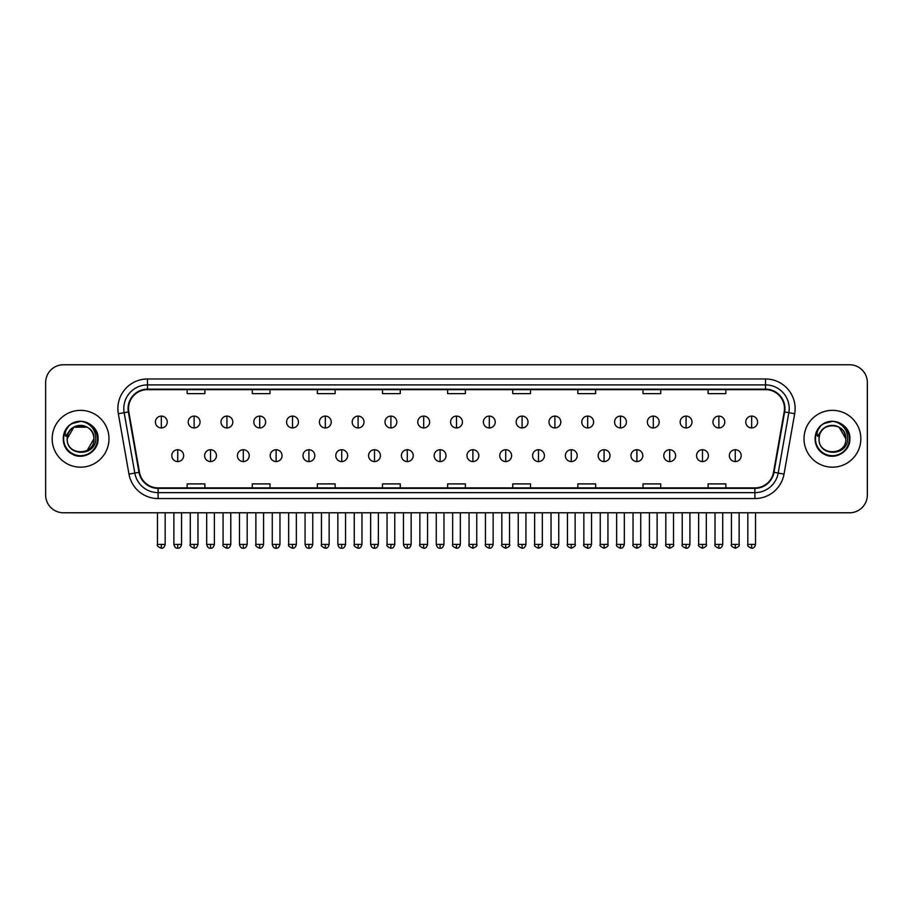 <?xml version="1.0" encoding="UTF-8"?>
<svg xmlns="http://www.w3.org/2000/svg" width="913" height="913" viewBox="0 0 913 913"><rect width="100%" height="100%" fill="white"/><g stroke="black" fill="none" stroke-linecap="round" stroke-linejoin="round"><path stroke-width="1.37" d="M52.167 438.765A28.417 28.417 0 0 0 80.584 467.182A28.417 28.417 0 0 0 108.989 438.765A28.417 28.417 0 0 0 80.584 410.348A28.417 28.417 0 0 0 52.167 438.765A28.417 28.417 0 0 0 80.584 467.182A28.417 28.417 0 0 0 108.989 438.765A28.417 28.417 0 0 0 80.584 410.348A28.417 28.417 0 0 0 52.167 438.765M804.011 438.765A28.417 28.417 0 0 0 832.416 467.182A28.417 28.417 0 0 0 860.833 438.765A28.417 28.417 0 0 0 832.416 410.348A28.417 28.417 0 0 0 804.011 438.765A28.417 28.417 0 0 0 832.416 467.182A28.417 28.417 0 0 0 860.833 438.765A28.417 28.417 0 0 0 832.416 410.348A28.417 28.417 0 0 0 804.011 438.765M128.528 408.579A18.945 18.945 0 0 1 147.472 389.634L765.528 389.634A18.945 18.945 0 0 1 784.187 411.866L773.539 472.249A18.945 18.945 0 0 1 754.88 487.907L158.12 487.907A18.945 18.945 0 0 1 139.461 472.249L128.813 411.866A18.945 18.945 0 0 1 128.528 408.579M128.06 408.579A19.413 19.413 0 0 0 128.356 411.946L139.004 472.329A19.413 19.413 0 0 0 158.12 488.375L754.88 488.375A19.413 19.413 0 0 0 773.996 472.329L784.644 411.946A19.413 19.413 0 0 0 765.528 389.155L147.472 389.155A19.413 19.413 0 0 0 128.06 408.579M118.325 413.715A29.604 29.604 0 0 1 147.472 378.975L765.528 378.975A29.604 29.604 0 0 1 794.675 413.715L784.027 474.098A29.604 29.604 0 0 1 754.88 498.566L158.12 498.566A29.604 29.604 0 0 1 128.973 474.098L118.325 413.715L124.157 412.687A23.681 23.681 0 0 1 147.472 384.898L765.528 384.898A23.681 23.681 0 0 1 788.843 412.687L778.196 473.071A23.681 23.681 0 0 1 754.88 492.643L158.12 492.643A23.681 23.681 0 0 1 134.804 473.071L124.157 412.687A23.681 23.681 0 0 1 123.791 408.579M867.35 382.524A17.758 17.758 0 0 0 849.592 364.766L63.408 364.766A17.758 17.758 0 0 0 45.65 382.524L45.65 495.006A17.758 17.758 0 0 0 63.408 512.775L849.592 512.775A17.758 17.758 0 0 0 867.35 495.006L867.35 382.524L867.35 495.006M773.996 472.329L778.196 473.071L788.843 412.687L794.675 413.715M447.621 389.634L447.621 393.64L465.379 393.64L465.379 389.634M382.501 389.634L382.501 393.64L400.259 393.64L400.259 389.634M317.382 389.634L317.382 393.64L335.139 393.64L335.139 389.634M252.262 389.634L252.262 393.64L270.02 393.64L270.02 389.634M187.142 389.634L187.142 393.64L204.9 393.64L204.9 389.634M512.741 389.634L512.741 393.64L530.499 393.64L530.499 389.634M577.861 389.634L577.861 393.64L595.618 393.64L595.618 389.634M642.98 389.634L642.98 393.64L660.738 393.64L660.738 389.634M708.1 389.634L708.1 393.64L725.858 393.64L725.858 389.634M465.379 487.907L465.379 483.901L447.621 483.901L447.621 487.907M400.259 487.907L400.259 483.901L382.501 483.901L382.501 487.907M335.139 487.907L335.139 483.901L317.382 483.901L317.382 487.907M270.02 487.907L270.02 483.901L252.262 483.901L252.262 487.907M204.9 487.907L204.9 483.901L187.142 483.901L187.142 487.907M530.499 487.907L530.499 483.901L512.741 483.901L512.741 487.907M595.618 487.907L595.618 483.901L577.861 483.901L577.861 487.907M660.738 487.907L660.738 483.901L642.98 483.901L642.98 487.907M725.858 487.907L725.858 483.901L708.1 483.901L708.1 487.907M45.65 382.524L45.65 495.006M849.592 364.766L63.408 364.766M63.408 512.775L849.592 512.775M161.327 416.1A5.923 5.923 0 0 0 155.404 422.011A5.923 5.923 0 0 0 161.327 427.935A5.923 5.923 0 0 0 167.25 422.011A5.923 5.923 0 0 0 161.327 416.1L161.327 427.935A5.923 5.923 0 0 0 167.25 422.011A5.923 5.923 0 0 0 161.327 416.1M177.727 449.721A5.923 5.923 0 0 0 171.804 455.644A5.923 5.923 0 0 0 177.727 461.567A5.923 5.923 0 0 0 183.65 455.644A5.923 5.923 0 0 0 177.727 449.721L177.727 461.567A5.923 5.923 0 0 0 183.65 455.644A5.923 5.923 0 0 0 177.727 449.721M194.127 416.1A5.923 5.923 0 0 0 188.204 422.011A5.923 5.923 0 0 0 194.127 427.935A5.923 5.923 0 0 0 200.05 422.011A5.923 5.923 0 0 0 194.127 416.1L194.127 427.935A5.923 5.923 0 0 0 200.05 422.011A5.923 5.923 0 0 0 194.127 416.1M226.926 416.1A5.923 5.923 0 0 0 221.003 422.011A5.923 5.923 0 0 0 226.926 427.935A5.923 5.923 0 0 0 232.838 422.011A5.923 5.923 0 0 0 226.926 416.1L226.926 427.935A5.923 5.923 0 0 0 232.838 422.011A5.923 5.923 0 0 0 226.926 416.1M259.714 416.1A5.923 5.923 0 0 0 253.803 422.011A5.923 5.923 0 0 0 259.714 427.935A5.923 5.923 0 0 0 265.637 422.011A5.923 5.923 0 0 0 259.714 416.1L259.714 427.935A5.923 5.923 0 0 0 265.637 422.011A5.923 5.923 0 0 0 259.714 416.1M292.514 416.1A5.923 5.923 0 0 0 286.591 422.011A5.923 5.923 0 0 0 292.514 427.935A5.923 5.923 0 0 0 298.437 422.011A5.923 5.923 0 0 0 292.514 416.1L292.514 427.935A5.923 5.923 0 0 0 298.437 422.011A5.923 5.923 0 0 0 292.514 416.1M210.526 449.721A5.923 5.923 0 0 0 204.603 455.644A5.923 5.923 0 0 0 210.526 461.567A5.923 5.923 0 0 0 216.438 455.644A5.923 5.923 0 0 0 210.526 449.721L210.526 461.567A5.923 5.923 0 0 0 216.438 455.644A5.923 5.923 0 0 0 210.526 449.721M243.315 449.721A5.923 5.923 0 0 0 237.403 455.644A5.923 5.923 0 0 0 243.315 461.567A5.923 5.923 0 0 0 249.238 455.644A5.923 5.923 0 0 0 243.315 449.721L243.315 461.567A5.923 5.923 0 0 0 249.238 455.644A5.923 5.923 0 0 0 243.315 449.721M276.114 449.721A5.923 5.923 0 0 0 270.202 455.644A5.923 5.923 0 0 0 276.114 461.567A5.923 5.923 0 0 0 282.037 455.644A5.923 5.923 0 0 0 276.114 449.721L276.114 461.567A5.923 5.923 0 0 0 282.037 455.644A5.923 5.923 0 0 0 276.114 449.721M67.813 434.748L67.174 438.765C66.444 456.945 95.842 456.614 95.751 438.765C95.808 431.381 92.51 426.029 85.868 422.685L81.862 421.361C77.034 421.076 72.789 422.502 69.103 425.618L66.683 429.076C65.222 431.564 64.891 433.972 65.725 436.3L70.039 429.909C74.044 425.892 78.826 424.568 84.373 425.937A13.387 13.387 0 0 0 67.813 434.748M87.271 427.181L73.885 427.181L67.197 438.765C66.375 421.509 94.781 421.509 93.959 438.765C94.781 456.032 66.375 456.032 67.197 438.765C66.375 421.509 94.781 421.509 93.959 438.765C94.781 456.032 66.375 456.032 67.197 438.765C66.375 421.509 94.781 421.509 93.959 438.765L87.271 450.36M84.373 425.937C90.353 428.06 93.548 432.34 93.959 438.765M69.137 425.584L71.853 423.655L80.709 421.315L71.853 423.655L69.137 425.584L71.853 423.655L80.709 421.315L71.853 423.655L69.137 425.584L71.853 423.655L80.709 421.315M69.103 425.618C79.271 415.643 98.844 424.305 98.033 438.765C98.627 451.673 82.729 460.848 71.853 453.887C60.384 447.952 60.384 429.589 71.853 423.655C82.729 416.693 98.627 425.869 98.033 438.765C98.627 451.673 82.729 460.848 71.853 453.887C60.384 447.952 60.384 429.589 71.853 423.655C82.729 416.693 98.627 425.869 98.033 438.765C98.627 451.673 82.729 460.848 71.853 453.887C60.384 447.952 60.384 429.589 71.853 423.655C82.729 416.693 98.627 425.869 98.033 438.765C98.627 451.673 82.729 460.848 71.853 453.887C60.384 447.952 60.384 429.589 71.853 423.655C82.729 416.693 98.627 425.869 98.033 438.765C98.627 451.673 82.729 460.848 71.853 453.887C60.384 447.952 60.384 429.589 71.853 423.655C80.903 419.432 88.595 421.155 94.929 428.836M819.657 434.748L819.018 438.765C818.288 456.945 847.686 456.614 847.595 438.765C847.652 431.381 844.354 426.029 837.712 422.685L833.706 421.361C828.878 421.076 824.633 422.502 820.947 425.618L818.527 429.076C817.067 431.564 816.736 433.972 817.569 436.3L821.883 429.909C825.888 425.892 830.67 424.568 836.217 425.937A13.387 13.387 0 0 0 819.657 434.748M845.803 438.765C846.625 456.032 818.219 456.032 819.041 438.765C818.219 421.509 846.625 421.509 845.803 438.765C846.625 456.032 818.219 456.032 819.041 438.765C818.219 421.509 846.625 421.509 845.803 438.765L839.115 427.181L836.217 425.937C842.197 428.06 845.392 432.34 845.803 438.765C846.625 421.509 818.219 421.509 819.041 438.765M820.981 425.584L823.697 423.655L832.553 421.315L823.697 423.655L820.981 425.584L823.697 423.655L832.553 421.315L823.697 423.655L820.981 425.584L823.697 423.655L832.553 421.315M820.947 425.618C831.115 415.643 850.688 424.305 849.877 438.765C850.471 451.673 834.573 460.848 823.697 453.887C812.228 447.952 812.228 429.589 823.697 423.655C834.573 416.693 850.471 425.869 849.877 438.765C850.471 451.673 834.573 460.848 823.697 453.887C812.228 447.952 812.228 429.589 823.697 423.655C834.573 416.693 850.471 425.869 849.877 438.765C850.471 451.673 834.573 460.848 823.697 453.887C812.228 447.952 812.228 429.589 823.697 423.655C834.573 416.693 850.471 425.869 849.877 438.765C850.471 451.673 834.573 460.848 823.697 453.887C812.228 447.952 812.228 429.589 823.697 423.655C834.573 416.693 850.471 425.869 849.877 438.765C850.471 451.673 834.573 460.848 823.697 453.887C812.228 447.952 812.228 429.589 823.697 423.655C832.747 419.432 840.439 421.155 846.773 428.836M325.313 416.1A5.923 5.923 0 0 0 319.39 422.011A5.923 5.923 0 0 0 325.313 427.935A5.923 5.923 0 0 0 331.236 422.011A5.923 5.923 0 0 0 325.313 416.1L325.313 427.935A5.923 5.923 0 0 0 331.236 422.011A5.923 5.923 0 0 0 325.313 416.1M358.113 416.1A5.923 5.923 0 0 0 352.19 422.011A5.923 5.923 0 0 0 358.113 427.935A5.923 5.923 0 0 0 364.025 422.011A5.923 5.923 0 0 0 358.113 416.1L358.113 427.935A5.923 5.923 0 0 0 364.025 422.011A5.923 5.923 0 0 0 358.113 416.1M390.901 416.1A5.923 5.923 0 0 0 384.989 422.011A5.923 5.923 0 0 0 390.901 427.935A5.923 5.923 0 0 0 396.824 422.011A5.923 5.923 0 0 0 390.901 416.1L390.901 427.935A5.923 5.923 0 0 0 396.824 422.011A5.923 5.923 0 0 0 390.901 416.1M308.914 449.721A5.923 5.923 0 0 0 302.99 455.644A5.923 5.923 0 0 0 308.914 461.567A5.923 5.923 0 0 0 314.837 455.644A5.923 5.923 0 0 0 308.914 449.721L308.914 461.567A5.923 5.923 0 0 0 314.837 455.644A5.923 5.923 0 0 0 308.914 449.721M341.713 449.721A5.923 5.923 0 0 0 335.79 455.644A5.923 5.923 0 0 0 341.713 461.567A5.923 5.923 0 0 0 347.636 455.644A5.923 5.923 0 0 0 341.713 449.721L341.713 461.567A5.923 5.923 0 0 0 347.636 455.644A5.923 5.923 0 0 0 341.713 449.721M374.513 449.721A5.923 5.923 0 0 0 368.59 455.644A5.923 5.923 0 0 0 374.513 461.567A5.923 5.923 0 0 0 380.424 455.644A5.923 5.923 0 0 0 374.513 449.721L374.513 461.567A5.923 5.923 0 0 0 380.424 455.644A5.923 5.923 0 0 0 374.513 449.721M423.7 416.1A5.923 5.923 0 0 0 417.777 422.011A5.923 5.923 0 0 0 423.7 427.935A5.923 5.923 0 0 0 429.624 422.011A5.923 5.923 0 0 0 423.7 416.1L423.7 427.935A5.923 5.923 0 0 0 429.624 422.011A5.923 5.923 0 0 0 423.7 416.1M456.5 416.1A5.923 5.923 0 0 0 450.577 422.011A5.923 5.923 0 0 0 456.5 427.935A5.923 5.923 0 0 0 462.423 422.011A5.923 5.923 0 0 0 456.5 416.1L456.5 427.935A5.923 5.923 0 0 0 462.423 422.011A5.923 5.923 0 0 0 456.5 416.1M489.3 416.1A5.923 5.923 0 0 0 483.376 422.011A5.923 5.923 0 0 0 489.3 427.935A5.923 5.923 0 0 0 495.223 422.011A5.923 5.923 0 0 0 489.3 416.1L489.3 427.935A5.923 5.923 0 0 0 495.223 422.011A5.923 5.923 0 0 0 489.3 416.1M522.099 416.1A5.923 5.923 0 0 0 516.176 422.011A5.923 5.923 0 0 0 522.099 427.935A5.923 5.923 0 0 0 528.011 422.011A5.923 5.923 0 0 0 522.099 416.1L522.099 427.935A5.923 5.923 0 0 0 528.011 422.011A5.923 5.923 0 0 0 522.099 416.1M554.887 416.1A5.923 5.923 0 0 0 548.975 422.011A5.923 5.923 0 0 0 554.887 427.935A5.923 5.923 0 0 0 560.81 422.011A5.923 5.923 0 0 0 554.887 416.1L554.887 427.935A5.923 5.923 0 0 0 560.81 422.011A5.923 5.923 0 0 0 554.887 416.1M407.301 449.721A5.923 5.923 0 0 0 401.389 455.644A5.923 5.923 0 0 0 407.301 461.567A5.923 5.923 0 0 0 413.224 455.644A5.923 5.923 0 0 0 407.301 449.721L407.301 461.567A5.923 5.923 0 0 0 413.224 455.644A5.923 5.923 0 0 0 407.301 449.721M440.1 449.721A5.923 5.923 0 0 0 434.177 455.644A5.923 5.923 0 0 0 440.1 461.567A5.923 5.923 0 0 0 446.023 455.644A5.923 5.923 0 0 0 440.1 449.721L440.1 461.567A5.923 5.923 0 0 0 446.023 455.644A5.923 5.923 0 0 0 440.1 449.721M472.9 449.721A5.923 5.923 0 0 0 466.977 455.644A5.923 5.923 0 0 0 472.9 461.567A5.923 5.923 0 0 0 478.823 455.644A5.923 5.923 0 0 0 472.9 449.721L472.9 461.567A5.923 5.923 0 0 0 478.823 455.644A5.923 5.923 0 0 0 472.9 449.721M505.699 449.721A5.923 5.923 0 0 0 499.776 455.644A5.923 5.923 0 0 0 505.699 461.567A5.923 5.923 0 0 0 511.611 455.644A5.923 5.923 0 0 0 505.699 449.721L505.699 461.567A5.923 5.923 0 0 0 511.611 455.644A5.923 5.923 0 0 0 505.699 449.721M538.487 449.721A5.923 5.923 0 0 0 532.576 455.644A5.923 5.923 0 0 0 538.487 461.567A5.923 5.923 0 0 0 544.41 455.644A5.923 5.923 0 0 0 538.487 449.721L538.487 461.567A5.923 5.923 0 0 0 544.41 455.644A5.923 5.923 0 0 0 538.487 449.721M587.687 416.1A5.923 5.923 0 0 0 581.764 422.011A5.923 5.923 0 0 0 587.687 427.935A5.923 5.923 0 0 0 593.61 422.011A5.923 5.923 0 0 0 587.687 416.1L587.687 427.935A5.923 5.923 0 0 0 593.61 422.011A5.923 5.923 0 0 0 587.687 416.1M620.486 416.1A5.923 5.923 0 0 0 614.563 422.011A5.923 5.923 0 0 0 620.486 427.935A5.923 5.923 0 0 0 626.409 422.011A5.923 5.923 0 0 0 620.486 416.1L620.486 427.935A5.923 5.923 0 0 0 626.409 422.011A5.923 5.923 0 0 0 620.486 416.1M653.286 416.1A5.923 5.923 0 0 0 647.363 422.011A5.923 5.923 0 0 0 653.286 427.935A5.923 5.923 0 0 0 659.197 422.011A5.923 5.923 0 0 0 653.286 416.1L653.286 427.935A5.923 5.923 0 0 0 659.197 422.011A5.923 5.923 0 0 0 653.286 416.1M686.074 416.1A5.923 5.923 0 0 0 680.162 422.011A5.923 5.923 0 0 0 686.074 427.935A5.923 5.923 0 0 0 691.997 422.011A5.923 5.923 0 0 0 686.074 416.1L686.074 427.935A5.923 5.923 0 0 0 691.997 422.011A5.923 5.923 0 0 0 686.074 416.1M718.873 416.1A5.923 5.923 0 0 0 712.95 422.011A5.923 5.923 0 0 0 718.873 427.935A5.923 5.923 0 0 0 724.796 422.011A5.923 5.923 0 0 0 718.873 416.1L718.873 427.935A5.923 5.923 0 0 0 724.796 422.011A5.923 5.923 0 0 0 718.873 416.1M751.673 416.1A5.923 5.923 0 0 0 745.75 422.011A5.923 5.923 0 0 0 751.673 427.935A5.923 5.923 0 0 0 757.596 422.011A5.923 5.923 0 0 0 751.673 416.1L751.673 427.935A5.923 5.923 0 0 0 757.596 422.011A5.923 5.923 0 0 0 751.673 416.1M571.287 449.721A5.923 5.923 0 0 0 565.364 455.644A5.923 5.923 0 0 0 571.287 461.567A5.923 5.923 0 0 0 577.21 455.644A5.923 5.923 0 0 0 571.287 449.721L571.287 461.567A5.923 5.923 0 0 0 577.21 455.644A5.923 5.923 0 0 0 571.287 449.721M604.086 449.721A5.923 5.923 0 0 0 598.163 455.644A5.923 5.923 0 0 0 604.086 461.567A5.923 5.923 0 0 0 610.01 455.644A5.923 5.923 0 0 0 604.086 449.721L604.086 461.567A5.923 5.923 0 0 0 610.01 455.644A5.923 5.923 0 0 0 604.086 449.721M636.886 449.721A5.923 5.923 0 0 0 630.963 455.644A5.923 5.923 0 0 0 636.886 461.567A5.923 5.923 0 0 0 642.798 455.644A5.923 5.923 0 0 0 636.886 449.721L636.886 461.567A5.923 5.923 0 0 0 642.798 455.644A5.923 5.923 0 0 0 636.886 449.721M669.686 449.721A5.923 5.923 0 0 0 663.762 455.644A5.923 5.923 0 0 0 669.686 461.567A5.923 5.923 0 0 0 675.597 455.644A5.923 5.923 0 0 0 669.686 449.721L669.686 461.567A5.923 5.923 0 0 0 675.597 455.644A5.923 5.923 0 0 0 669.686 449.721M702.474 449.721A5.923 5.923 0 0 0 696.562 455.644A5.923 5.923 0 0 0 702.474 461.567A5.923 5.923 0 0 0 708.397 455.644A5.923 5.923 0 0 0 702.474 449.721L702.474 461.567A5.923 5.923 0 0 0 708.397 455.644A5.923 5.923 0 0 0 702.474 449.721M735.273 449.721A5.923 5.923 0 0 0 729.35 455.644A5.923 5.923 0 0 0 735.273 461.567A5.923 5.923 0 0 0 741.196 455.644A5.923 5.923 0 0 0 735.273 449.721L735.273 461.567A5.923 5.923 0 0 0 741.196 455.644A5.923 5.923 0 0 0 735.273 449.721M765.528 378.975L765.528 389.155M124.157 412.687L128.356 411.946M158.12 498.566L158.12 488.375M754.88 488.375L754.88 498.566M128.973 474.098L139.004 472.329M784.644 411.946L788.843 412.687M147.472 378.975L147.472 389.155M778.196 473.071L784.027 474.098M161.327 544.388L157.481 544.388C156.694 545.609 157.983 546.898 161.327 548.234L161.327 544.388L165.173 544.388L165.173 512.775M177.727 544.388L173.881 544.388C174.554 547.127 175.832 548.405 177.727 548.234L177.727 544.388L181.573 544.388L181.573 512.775M194.127 544.388L190.281 544.388C189.493 545.609 190.783 546.898 194.127 548.234L194.127 544.388L197.973 544.388L197.973 512.775M226.926 544.388L223.069 544.388C222.293 545.609 223.571 546.898 226.926 548.234L226.926 544.388L230.772 544.388L230.772 512.775M259.714 544.388L255.868 544.388C255.092 545.609 256.37 546.898 259.714 548.234L259.714 544.388L263.572 544.388L263.572 512.775M292.514 544.388L288.668 544.388C287.892 545.609 289.17 546.898 292.514 548.234L292.514 544.388L296.36 544.388L296.36 512.775M210.526 544.388L206.68 544.388C207.342 547.127 208.632 548.405 210.526 548.234L210.526 544.388L214.372 544.388L214.372 512.775M243.315 544.388L239.468 544.388C240.142 547.127 241.431 548.405 243.315 548.234L243.315 544.388L247.172 544.388L247.172 512.775M276.114 544.388L272.268 544.388C272.941 547.127 274.22 548.405 276.114 548.234L276.114 544.388L279.96 544.388L279.96 512.775M66.683 429.076A16.936 16.936 0 0 0 80.584 455.701A16.936 16.936 0 0 0 85.868 422.685M818.527 429.076A16.936 16.936 0 0 0 832.416 455.701A16.936 16.936 0 0 0 837.712 422.685M325.313 544.388L321.467 544.388C320.68 545.609 321.969 546.898 325.313 548.234L325.313 544.388L329.159 544.388L329.159 512.775M358.113 544.388L354.255 544.388C353.479 545.609 354.758 546.898 358.113 548.234L358.113 544.388L361.959 544.388L361.959 512.775M390.901 544.388L387.055 544.388C386.279 545.609 387.557 546.898 390.901 548.234L390.901 544.388L394.758 544.388L394.758 512.775M308.914 544.388L305.068 544.388C305.741 547.127 307.019 548.405 308.914 548.234L308.914 544.388L312.76 544.388L312.76 512.775M341.713 544.388L337.867 544.388C338.529 547.127 339.819 548.405 341.713 548.234L341.713 544.388L345.559 544.388L345.559 512.775M374.513 544.388L370.655 544.388C371.329 547.127 372.618 548.405 374.513 548.234L374.513 544.388L378.359 544.388L378.359 512.775M423.7 544.388L419.854 544.388C419.078 545.609 420.357 546.898 423.7 548.234L423.7 544.388L427.546 544.388L427.546 512.775M456.5 544.388L452.654 544.388C451.867 545.609 453.156 546.898 456.5 548.234L456.5 544.388L460.346 544.388L460.346 512.775M489.3 544.388L485.454 544.388C484.666 545.609 485.956 546.898 489.3 548.234L489.3 544.388L493.146 544.388L493.146 512.775M522.099 544.388L518.242 544.388C517.466 545.609 518.744 546.898 522.099 548.234L522.099 544.388L525.945 544.388L525.945 512.775M554.887 544.388L551.041 544.388C550.265 545.609 551.543 546.898 554.887 548.234L554.887 544.388L558.745 544.388L558.745 512.775M407.301 544.388L403.455 544.388C404.128 547.127 405.406 548.405 407.301 548.234L407.301 544.388L411.158 544.388L411.158 512.775M440.1 544.388L436.254 544.388C436.928 547.127 438.206 548.405 440.1 548.234L440.1 544.388L443.946 544.388L443.946 512.775M472.9 544.388L469.054 544.388C468.266 545.609 469.556 546.898 472.9 548.234L472.9 544.388L476.746 544.388L476.746 512.775M505.699 544.388L501.842 544.388C501.066 545.609 502.344 546.898 505.699 548.234L505.699 544.388L509.545 544.388L509.545 512.775M538.487 544.388L534.641 544.388C533.865 545.609 535.144 546.898 538.487 548.234L538.487 544.388L542.345 544.388L542.345 512.775M587.687 544.388L583.841 544.388C583.065 545.609 584.343 546.898 587.687 548.234L587.687 544.388L591.533 544.388L591.533 512.775M620.486 544.388L616.64 544.388C615.853 545.609 617.142 546.898 620.486 548.234L620.486 544.388L624.332 544.388L624.332 512.775M653.286 544.388L649.428 544.388C648.652 545.609 649.93 546.898 653.286 548.234L653.286 544.388L657.132 544.388L657.132 512.775M686.074 544.388L682.228 544.388C681.452 545.609 682.73 546.898 686.074 548.234L686.074 544.388L689.931 544.388L689.931 512.775M718.873 544.388L715.027 544.388C714.251 545.609 715.53 546.898 718.873 548.234L718.873 544.388L722.719 544.388L722.719 512.775M751.673 544.388L747.827 544.388C747.039 545.609 748.329 546.898 751.673 548.234L751.673 544.388L755.519 544.388L755.519 512.775M571.287 544.388L567.441 544.388C566.665 545.609 567.943 546.898 571.287 548.234L571.287 544.388L575.133 544.388L575.133 512.775M604.086 544.388L600.24 544.388C599.453 545.609 600.743 546.898 604.086 548.234L604.086 544.388L607.932 544.388L607.932 512.775M636.886 544.388L633.04 544.388C632.253 545.609 633.542 546.898 636.886 548.234L636.886 544.388L640.732 544.388L640.732 512.775M669.686 544.388L665.828 544.388C665.052 545.609 666.33 546.898 669.686 548.234L669.686 544.388L673.532 544.388L673.532 512.775M702.474 544.388L698.628 544.388C697.852 545.609 699.13 546.898 702.474 548.234L702.474 544.388L706.32 544.388L706.32 512.775M735.273 544.388L731.427 544.388C730.64 545.609 731.929 546.898 735.273 548.234L735.273 544.388L739.119 544.388L739.119 512.775M157.481 544.388L157.481 512.775M165.173 544.388C164.5 547.127 163.222 548.405 161.327 548.234M173.881 544.388L173.881 512.775M181.573 544.388C180.9 547.127 179.621 548.405 177.727 548.234M190.281 544.388L190.281 512.775M197.973 544.388C197.299 547.127 196.021 548.405 194.127 548.234M223.069 544.388L223.069 512.775M230.772 544.388C230.099 547.127 228.821 548.405 226.926 548.234M255.868 544.388L255.868 512.775M263.572 544.388C262.898 547.127 261.609 548.405 259.714 548.234M288.668 544.388L288.668 512.775M296.36 544.388C295.686 547.127 294.408 548.405 292.514 548.234M206.68 544.388L206.68 512.775M214.372 544.388C213.699 547.127 212.421 548.405 210.526 548.234M239.468 544.388L239.468 512.775M247.172 544.388C246.499 547.127 245.209 548.405 243.315 548.234M272.268 544.388L272.268 512.775M279.96 544.388C279.298 547.127 278.009 548.405 276.114 548.234M321.467 544.388L321.467 512.775M329.159 544.388C328.486 547.127 327.208 548.405 325.313 548.234M354.255 544.388L354.255 512.775M361.959 544.388C361.286 547.127 360.007 548.405 358.113 548.234M387.055 544.388L387.055 512.775M394.758 544.388C394.085 547.127 392.795 548.405 390.901 548.234M305.068 544.388L305.068 512.775M312.76 544.388C312.086 547.127 310.808 548.405 308.914 548.234M337.867 544.388L337.867 512.775M345.559 544.388C344.886 547.127 343.608 548.405 341.713 548.234M370.655 544.388L370.655 512.775M378.359 544.388C377.685 547.127 376.396 548.405 374.513 548.234M419.854 544.388L419.854 512.775M427.546 544.388C426.885 547.127 425.595 548.405 423.7 548.234M452.654 544.388L452.654 512.775M460.346 544.388C459.673 547.127 458.394 548.405 456.5 548.234M485.454 544.388L485.454 512.775M493.146 544.388C492.472 547.127 491.194 548.405 489.3 548.234M518.242 544.388L518.242 512.775M525.945 544.388C525.272 547.127 523.982 548.405 522.099 548.234M551.041 544.388L551.041 512.775M558.745 544.388C558.071 547.127 556.782 548.405 554.887 548.234M403.455 544.388L403.455 512.775M411.158 544.388C410.485 547.127 409.195 548.405 407.301 548.234M436.254 544.388L436.254 512.775M443.946 544.388C443.273 547.127 441.995 548.405 440.1 548.234M469.054 544.388L469.054 512.775M476.746 544.388C477.522 545.609 476.244 546.898 472.9 548.234M501.842 544.388L501.842 512.775M509.545 544.388C510.321 545.609 509.043 546.898 505.699 548.234M534.641 544.388L534.641 512.775M542.345 544.388C543.121 545.609 541.843 546.898 538.487 548.234M583.841 544.388L583.841 512.775M591.533 544.388C590.859 547.127 589.581 548.405 587.687 548.234M616.64 544.388L616.64 512.775M624.332 544.388C623.659 547.127 622.381 548.405 620.486 548.234M649.428 544.388L649.428 512.775M657.132 544.388C656.458 547.127 655.18 548.405 653.286 548.234M682.228 544.388L682.228 512.775M689.931 544.388C689.258 547.127 687.968 548.405 686.074 548.234M715.027 544.388L715.027 512.775M722.719 544.388C722.057 547.127 720.768 548.405 718.873 548.234M747.827 544.388L747.827 512.775M755.519 544.388C754.846 547.127 753.567 548.405 751.673 548.234M567.441 544.388L567.441 512.775M575.133 544.388C575.92 545.609 574.631 546.898 571.287 548.234M600.24 544.388L600.24 512.775M607.932 544.388C608.72 545.609 607.43 546.898 604.086 548.234M633.04 544.388L633.04 512.775M640.732 544.388C641.508 545.609 640.23 546.898 636.886 548.234M665.828 544.388L665.828 512.775M673.532 544.388C674.308 545.609 673.029 546.898 669.686 548.234M698.628 544.388L698.628 512.775M706.32 544.388C707.107 545.609 705.829 546.898 702.474 548.234M731.427 544.388L731.427 512.775M739.119 544.388C739.907 545.609 738.617 546.898 735.273 548.234"/></g></svg>
